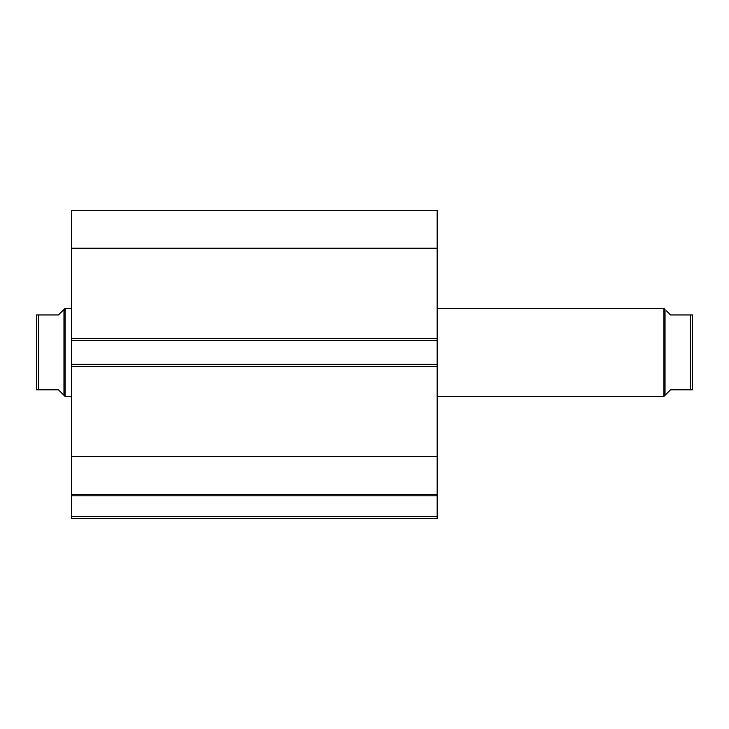 <?xml version="1.0" encoding="UTF-8"?>
<svg xmlns="http://www.w3.org/2000/svg" width="729" height="729" viewBox="0 0 729 729"><rect width="100%" height="100%" fill="white"/><g stroke="black" fill="none" stroke-linecap="round" stroke-linejoin="round"><path stroke-width="1.09" d="M71.679 494.617L71.679 495.802L437.154 495.802L71.679 495.802L71.679 494.399L437.154 494.399L437.154 516.414L71.679 516.414L71.679 495.802L71.679 518.62L437.154 518.62L71.679 518.62L71.679 516.414L437.154 516.414L437.154 518.62L437.154 494.617M437.154 494.399L437.154 210.38L71.679 210.38L71.679 248.197L71.679 210.38L437.154 210.38L437.154 338.302L71.679 338.302L71.679 248.197L437.154 248.197L71.679 248.197L71.679 340.498L71.679 338.302L437.154 338.302L437.154 364.281L71.679 364.281L71.679 340.498L437.154 340.498L71.679 340.498L71.679 366.477L71.679 364.281L437.154 364.281L437.154 456.591L71.679 456.591L71.679 366.477L437.154 366.477L71.679 366.477L71.679 494.399L71.679 456.591L437.154 456.591L437.154 494.399L71.679 494.399M663.928 396.421L665.03 395.328L665.03 309.461L663.928 308.358L663.928 396.421L663.928 308.358L437.154 308.358L663.928 308.358L665.03 309.461L665.03 395.328L663.928 396.421L437.154 396.421L663.928 396.421M65.072 396.421L63.97 395.328L65.072 396.421L71.679 396.421L65.072 396.421L65.072 308.358L71.679 308.358L65.072 308.358L65.072 396.421M63.97 309.461L58.466 314.964L65.072 308.358L63.97 309.461L63.97 395.328L63.97 309.461L58.466 314.964L38.655 314.964L38.655 389.824L58.466 389.824L63.97 395.328L58.466 389.824L36.45 389.824L38.655 389.824L38.655 314.964L36.45 314.964L36.45 389.824L36.45 314.964M58.466 314.964L37.963 314.964M62.576 393.924L58.466 389.824M37.963 389.824L36.824 389.824M692.55 314.964L692.55 389.824L692.55 314.964L690.345 314.964L690.345 389.824L692.55 389.824L670.534 389.824L665.03 395.328L670.534 389.824L690.345 389.824L690.345 314.964L670.534 314.964L666.424 310.855M691.037 314.964L670.534 314.964M692.55 389.824L691.037 389.824"/></g></svg>
